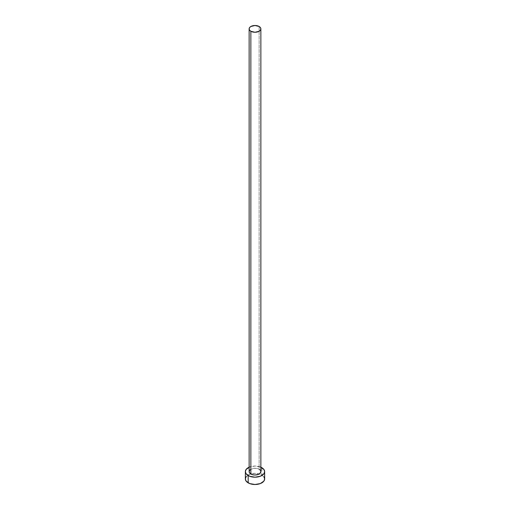 <?xml version="1.0" encoding="UTF-8"?>
<svg xmlns="http://www.w3.org/2000/svg" width="510" height="510" viewBox="0 0 510 510"><rect width="100%" height="100%" fill="white"/><g stroke="black" fill="none" stroke-linecap="round" stroke-linejoin="round"><path stroke-width="0.38" stroke-dasharray="2.55 1.91" d="M260.859 471.616A5.859 3.379 0 0 0 259.144 469.225L259.144 26.488L259.144 469.225A5.859 3.379 0 0 0 252.756 468.492A5.859 3.379 0 0 0 249.141 471.616M264.645 478.928A9.645 5.572 0 0 0 261.821 474.995L261.821 467.683L261.821 474.995A9.645 5.572 0 0 0 259.265 473.937A9.645 5.572 0 0 0 250.735 473.937A9.645 5.572 0 0 0 245.355 478.928M249.141 467.192A9.645 5.572 180 0 1 260.859 467.192L255 466.051L249.141 467.192M250.129 469.742L253.859 468.301L257.244 468.492L259.144 469.225M263.912 476.799L260.361 474.3L255 473.363L249.639 474.3L246.088 476.799"/><path stroke-width="0.76" d="M249.141 28.879L249.588 30.173L250.856 31.269L255 32.264L259.144 31.269L260.412 30.173L260.859 28.879L260.412 27.585L259.144 26.488L255 25.5L250.856 26.488L249.588 27.585L249.141 28.879L249.141 471.616A5.859 3.379 0 0 0 250.856 474.007L250.856 31.269A5.859 3.379 180 0 1 249.141 28.879A5.859 3.379 180 0 1 252.756 25.755A5.859 3.379 180 0 1 259.144 26.488A5.859 3.379 180 0 1 260.859 28.879A5.859 3.379 180 0 1 257.244 32.002A5.859 3.379 180 0 1 250.856 31.269L250.856 474.007A5.859 3.379 0 0 0 257.244 474.74A5.859 3.379 0 0 0 260.859 471.616L259.87 473.497L258.251 474.428L255 475.001L252.756 474.74L249.588 472.91L249.141 471.616L250.129 469.742M260.859 467.192A9.645 5.572 180 0 1 261.821 467.683A9.645 5.572 180 0 1 264.645 471.616A9.645 5.572 180 0 1 258.691 476.761A9.645 5.572 180 0 1 248.179 475.556L248.179 482.868A9.645 5.572 0 0 0 258.691 484.079A9.645 5.572 0 0 0 264.645 478.928L263.912 476.799M246.088 476.799L245.355 478.928A9.645 5.572 0 0 0 248.179 482.868L248.179 475.556A9.645 5.572 180 0 1 245.355 471.616A9.645 5.572 180 0 1 249.141 467.192M249.639 466.988L246.088 469.487L245.355 471.616L246.088 473.752L249.639 476.251L255 477.188L260.361 476.251L263.912 473.752L264.645 471.616L263.912 469.487L260.361 466.988M259.144 469.225L260.412 470.322L260.859 471.616L260.859 28.879M245.355 471.616L245.355 478.928L246.088 481.064L249.639 483.563L255 484.5L260.361 483.563L263.912 481.064L264.645 478.928L264.645 471.616"/></g></svg>
